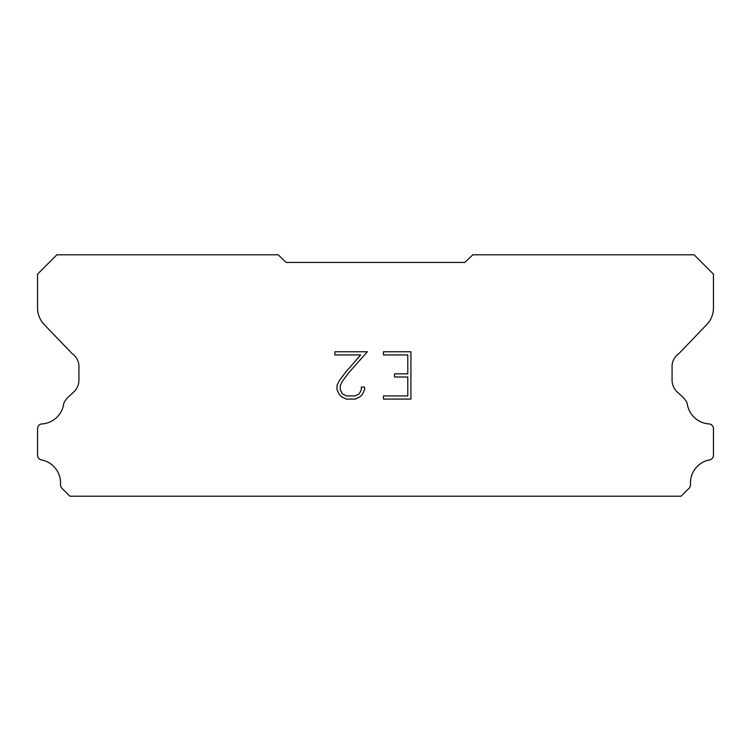 <?xml version="1.0" encoding="UTF-8"?>
<svg xmlns="http://www.w3.org/2000/svg" width="751" height="751" viewBox="0 0 751 751"><rect width="100%" height="100%" fill="white"/><g stroke="black" fill="none" stroke-linecap="round" stroke-linejoin="round"><path stroke-width="1.13" d="M407.774 395.927L407.774 377.002L394.528 377.002L394.528 373.848L407.774 373.848L407.774 354.923L383.47 354.923L383.47 351.768L410.928 351.768L410.928 399.081L383.47 399.081L383.47 395.927L407.774 395.927M364.545 387.084L364.545 389.929L362.292 394.547L359.954 396.838L355.336 399.081L346.249 399.081L341.658 396.8L339.321 394.491L337.039 389.872L337.039 385.197L339.321 380.663L346.004 371.764L360.696 354.923L334.852 354.923L334.852 351.768L367.38 351.768L348.962 372.468L342.4 381.208L340.269 385.526L340.269 389.675L342.334 393.843L346.521 395.927L355.092 395.927L359.25 393.834L361.344 389.675L361.344 387.084L364.545 387.084M286.14 262.437L464.86 262.437L472.811 254.805L694.131 254.805L713.45 274.124L713.45 307.431A24.135 24.135 0 0 1 706.719 324.639L678.838 353.646A16.09 16.09 0 0 0 672.079 365.117L672.079 380.194A16.09 16.09 0 0 0 676.792 391.581L682.481 396.847A20.99 20.99 0 0 1 687.212 403.287A23.497 23.497 0 0 0 709.338 423.94A4.825 4.825 0 0 1 713.45 428.718L713.45 455.65A4.825 4.825 0 0 1 710.061 459.79A23.497 23.497 0 0 0 690.488 484.245A4.825 4.825 0 0 1 689.08 488.234L681.119 496.195L69.881 496.195L61.92 488.234A4.825 4.825 0 0 1 60.512 484.245A23.497 23.497 0 0 0 40.939 459.79A4.825 4.825 0 0 1 37.55 455.65L37.55 428.718A4.825 4.825 0 0 1 41.662 423.94A23.497 23.497 0 0 0 63.788 403.287A20.99 20.99 0 0 1 68.519 396.847L74.208 391.581A16.09 16.09 0 0 0 78.921 380.194L78.921 365.117A16.09 16.09 0 0 0 72.162 353.646L44.281 324.639A24.135 24.135 0 0 1 37.55 307.431L37.55 274.124L56.869 254.805L278.189 254.805L286.14 262.437"/></g></svg>
